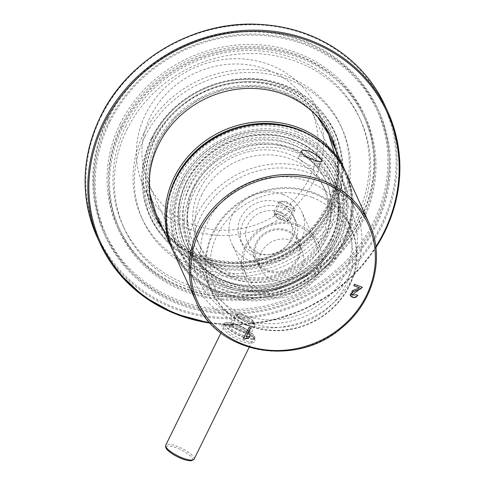<?xml version="1.0" encoding="UTF-8"?>
<svg xmlns="http://www.w3.org/2000/svg" width="485" height="485" viewBox="0 0 485 485"><rect width="100%" height="100%" fill="white"/><g stroke="black" fill="none" stroke-linecap="round" stroke-linejoin="round"><path stroke-width="0.36" stroke-dasharray="2.42 1.82" d="M297.493 225.968A38.43 35.199 -24.5 0 1 316.105 243.24A38.43 35.199 -24.5 0 1 295.759 291.218A38.43 35.199 -24.5 0 1 246.18 275.153A38.43 35.199 -24.5 0 1 255.031 234.958A38.43 35.199 -24.5 0 1 297.493 225.968M286.477 201.833C283.428 200.826 281.555 200.82 280.857 201.821C280.991 203.506 283.683 205.294 288.921 207.186C291.873 208.386 293.57 208.756 294.007 208.289C294.001 206.786 291.758 204.743 287.284 202.172L286.477 201.833M283.107 194.436A38.43 35.199 155.5 0 0 240.639 203.433A38.43 35.199 155.5 0 0 231.794 243.622A38.43 35.199 155.5 0 0 250.405 260.894A38.43 35.199 155.5 0 0 292.873 251.903A38.43 35.199 155.5 0 0 301.719 211.709A38.43 35.199 155.5 0 0 283.107 194.436M230.745 326.526C222.379 323.277 219.875 323.986 223.227 328.66C227.998 334.802 235.195 339.464 244.822 342.652C254.122 344.004 257.086 342.368 253.697 337.73C247.993 333.51 240.342 329.776 230.745 326.526M312.304 197.462A72.356 66.269 -24.5 0 1 321.864 312.928A72.356 66.269 -24.5 0 1 210.393 269.672A72.356 66.269 -24.5 0 1 312.304 197.462M298.833 224.834A40.691 37.272 -24.5 0 1 304.21 289.775A40.691 37.272 -24.5 0 1 241.518 265.447A40.691 37.272 -24.5 0 1 298.833 224.834M292.697 237.735A29.161 26.711 155.5 0 0 293.286 215.558A29.161 26.711 155.5 0 0 255.668 203.367A29.161 26.711 155.5 0 0 240.227 239.772A29.161 26.711 155.5 0 0 266.035 254.795A29.161 26.711 155.5 0 0 292.697 237.735M239.444 318.148A83.656 76.624 155.5 0 0 357.275 234.655A83.656 76.624 155.5 0 0 228.387 184.639A83.656 76.624 155.5 0 0 239.444 318.148M237.529 322.046A88.167 80.752 155.5 0 0 334.947 301.415A88.167 80.752 155.5 0 0 355.244 209.211A88.167 80.752 155.5 0 0 312.546 169.586A88.167 80.752 155.5 0 0 215.128 190.217A88.167 80.752 155.5 0 0 194.831 282.415A88.167 80.752 155.5 0 0 237.529 322.046M313.85 192.727A76.872 70.416 -24.5 0 1 351.079 227.277A76.872 70.416 -24.5 0 1 310.376 323.252A76.872 70.416 -24.5 0 1 211.205 291.109A76.872 70.416 -24.5 0 1 228.908 210.714A76.872 70.416 -24.5 0 1 313.85 192.727M308.872 181.82A76.872 70.416 155.5 0 0 223.931 199.814A76.872 70.416 155.5 0 0 206.234 280.209A76.872 70.416 155.5 0 0 243.464 314.759A76.872 70.416 155.5 0 0 328.406 296.771A76.872 70.416 155.5 0 0 346.102 216.377A76.872 70.416 155.5 0 0 308.872 181.82M243.87 315.65C250.484 318.221 253.873 320.585 254.019 322.737C252.673 326.799 235.346 317.063 237.262 314.498C237.88 313.771 240.081 314.153 243.87 315.65M297.76 134.745A89.525 81.995 -24.5 0 1 309.594 277.614A89.525 81.995 -24.5 0 1 171.666 224.094A89.525 81.995 -24.5 0 1 297.76 134.745M305.956 157.007C301.803 155.776 299.306 155.8 298.457 157.079C298.633 159.692 302.731 162.542 310.746 165.634C315.323 167.446 317.978 167.919 318.712 167.052C318.56 164.403 314.65 161.178 306.981 157.382L305.956 157.007M297.414 136.412A88.167 80.752 -24.5 0 1 340.112 176.043A88.167 80.752 -24.5 0 1 293.431 286.114A88.167 80.752 -24.5 0 1 179.692 249.248A88.167 80.752 -24.5 0 1 199.99 157.049A88.167 80.752 -24.5 0 1 297.414 136.412M231.897 325.975C241.851 329.527 256.547 335.802 254.219 339.536L254.195 339.597C251.188 348.194 220.348 329.206 223.803 324.641L223.827 324.592C224.537 323.713 227.229 324.174 231.897 325.975M242.482 336.966A16.957 4.529 26.2 0 0 254.874 338.263A16.957 4.529 26.2 0 0 248.738 330.818A16.957 4.529 26.2 0 0 233.194 323.331A16.957 4.529 26.2 0 0 224.446 323.289A16.957 4.529 26.2 0 0 242.482 336.966M241.591 335.014A11.604 3.104 26.2 0 0 250.042 334.929A11.604 3.104 26.2 0 0 241.027 327.993A11.604 3.104 26.2 0 0 230.035 325.083A11.604 3.104 26.2 0 0 231.442 329.218A11.604 3.104 26.2 0 0 241.591 335.014M239.063 325.411A9.348 2.498 -153.8 0 1 248.981 332.164A9.348 2.498 -153.8 0 1 249.005 332.946A9.348 2.498 -153.8 0 1 242.179 332.237A9.348 2.498 -153.8 0 1 232.236 324.695A9.348 2.498 -153.8 0 1 232.873 324.235A9.348 2.498 -153.8 0 1 239.063 325.411M282.67 219.887C285.592 221.16 287.229 221.645 287.581 221.342C289.042 219.402 276.056 210.551 274.443 214.873C274.571 216.54 277.311 218.214 282.67 219.887M313.68 193.539A76.212 69.81 155.5 0 0 213.461 233.127A76.212 69.81 155.5 0 0 248.829 325.332A76.212 69.81 155.5 0 0 349.048 285.744A76.212 69.81 155.5 0 0 313.68 193.539M258.917 253.14A23.735 21.74 155.5 0 0 290.133 240.815A23.735 21.74 155.5 0 0 290.612 222.767A23.735 21.74 155.5 0 0 259.99 212.836A23.735 21.74 155.5 0 0 247.423 242.476A23.735 21.74 155.5 0 0 258.917 253.14M294.959 242.682A29.161 26.711 -24.5 0 1 268.296 259.748A29.161 26.711 -24.5 0 1 242.488 244.725A29.161 26.711 -24.5 0 1 257.929 208.32A29.161 26.711 -24.5 0 1 295.547 220.511A29.161 26.711 -24.5 0 1 294.959 242.682M298.414 258.972A23.735 21.74 -24.5 0 1 276.717 272.855A23.735 21.74 -24.5 0 1 255.71 260.633A23.735 21.74 -24.5 0 1 268.278 230.993A23.735 21.74 -24.5 0 1 298.899 240.924A23.735 21.74 -24.5 0 1 298.414 258.972M267.684 270.321A22.607 20.709 155.5 0 0 297.408 258.578A22.607 20.709 155.5 0 0 297.869 241.391A22.607 20.709 155.5 0 0 268.708 231.939A22.607 20.709 155.5 0 0 256.735 260.16A22.607 20.709 155.5 0 0 267.684 270.321M301.628 267.823A22.607 20.709 -24.5 0 1 280.96 281.045A22.607 20.709 -24.5 0 1 260.954 269.405A22.607 20.709 -24.5 0 1 272.922 241.184A22.607 20.709 -24.5 0 1 302.088 250.636A22.607 20.709 -24.5 0 1 301.628 267.823M249.211 327.278L243.349 338.803M249.108 327.048L250.69 327.854M246.089 336.754L249.951 336.281M353.68 285.471L354.45 284.283M354.359 284.083L362.356 287.241M351.655 294.941L356.536 294.759M356.493 294.662L357.96 295.486M350.146 295.413L350.218 292.576L352.171 290.624L359.591 287.763M237.777 326.647A11.3 3.019 26.2 0 0 229.514 325.787A11.3 3.019 26.2 0 0 241.542 334.905A11.3 3.019 26.2 0 0 249.799 335.765A11.3 3.019 26.2 0 0 237.777 326.647M237.019 324.998A15.823 4.232 26.2 0 0 225.458 323.792A15.823 4.232 26.2 0 0 237.789 334.571A15.823 4.232 26.2 0 0 253.855 337.766A15.823 4.232 26.2 0 0 237.019 324.998M246.35 325.132A11.3 3.019 -153.8 0 1 234.328 316.014A11.3 3.019 -153.8 0 1 235.092 315.456A11.3 3.019 -153.8 0 1 245.804 318.293A11.3 3.019 -153.8 0 1 254.583 325.047A11.3 3.019 -153.8 0 1 254.607 325.993A11.3 3.019 -153.8 0 1 246.35 325.132M237.383 315.929A9.045 2.419 -153.8 0 1 237.929 314.613A9.045 2.419 -153.8 0 1 246.495 316.881A9.045 2.419 -153.8 0 1 253.522 322.282A9.045 2.419 -153.8 0 1 246.938 322.349A9.045 2.419 -153.8 0 1 237.383 315.929M278.948 202.779A9.045 2.419 -153.8 0 1 278.887 201.936A9.045 2.419 -153.8 0 1 288.072 203.755A9.045 2.419 -153.8 0 1 295.116 209.92A9.045 2.419 -153.8 0 1 287.193 208.677A9.045 2.419 -153.8 0 1 278.948 202.779M290.248 218.85A9.045 2.419 26.2 0 0 282.009 212.945A9.045 2.419 26.2 0 0 274.08 211.709A9.045 2.419 26.2 0 0 274.104 212.466A9.045 2.419 26.2 0 0 274.14 212.551A9.045 2.419 26.2 0 0 281.233 217.917A9.045 2.419 26.2 0 0 289.697 220.135A9.045 2.419 26.2 0 0 290.309 219.693A9.045 2.419 26.2 0 0 290.248 218.85M275.189 215.291A6.784 1.813 -153.8 0 1 275.165 215.225A6.784 1.813 -153.8 0 1 282.034 216.025A6.784 1.813 -153.8 0 1 286.859 220.984A6.784 1.813 -153.8 0 1 280.512 219.317A6.784 1.813 -153.8 0 1 275.189 215.291M194.315 192.224A76.86 70.404 -24.5 0 1 325.192 174.467A76.86 70.404 -24.5 0 1 268.551 289.569A76.86 70.404 -24.5 0 1 194.315 192.224M201.602 195.049A68.67 62.898 -24.5 0 1 264.386 154.879A68.67 62.898 -24.5 0 1 325.162 190.241A68.67 62.898 -24.5 0 1 288.799 275.977A68.67 62.898 -24.5 0 1 200.214 247.265A68.67 62.898 -24.5 0 1 201.602 195.049M183.263 182.499A85.906 78.685 155.5 0 0 181.523 247.817A85.906 78.685 155.5 0 0 257.547 292.061A85.906 78.685 155.5 0 0 336.087 241.803A85.906 78.685 155.5 0 0 337.827 176.485A85.906 78.685 155.5 0 0 261.803 132.241A85.906 78.685 155.5 0 0 183.263 182.499M182.506 180.85A85.906 78.685 -24.5 0 1 261.045 130.592A85.906 78.685 -24.5 0 1 337.075 174.836A85.906 78.685 -24.5 0 1 291.588 282.082A85.906 78.685 -24.5 0 1 180.772 246.168A85.906 78.685 -24.5 0 1 182.506 180.85M327.302 237.032A76.872 70.41 155.5 0 0 291.63 144.033A76.872 70.41 155.5 0 0 190.538 183.967A76.872 70.41 155.5 0 0 226.216 276.965A76.872 70.41 155.5 0 0 327.302 237.032M194.042 185.725A73.193 67.039 -24.5 0 1 260.954 142.905A73.193 67.039 -24.5 0 1 325.732 180.602A73.193 67.039 -24.5 0 1 286.981 271.976A73.193 67.039 -24.5 0 1 192.557 241.378A73.193 67.039 -24.5 0 1 194.042 185.725M199.347 190.096A68.67 62.898 155.5 0 0 197.959 242.312A68.67 62.898 155.5 0 0 258.729 277.675A68.67 62.898 155.5 0 0 321.513 237.504A68.67 62.898 155.5 0 0 322.901 185.294A68.67 62.898 155.5 0 0 262.13 149.926A68.67 62.898 155.5 0 0 199.347 190.096M324.78 237.414A73.193 67.039 155.5 0 0 326.259 181.766A73.193 67.039 155.5 0 0 261.488 144.069A73.193 67.039 155.5 0 0 194.57 186.889A73.193 67.039 155.5 0 0 193.091 242.536A73.193 67.039 155.5 0 0 257.862 280.233A73.193 67.039 155.5 0 0 324.78 237.414M314.456 179.887A94.951 86.967 155.5 0 0 316.372 107.694A94.951 86.967 155.5 0 0 270.394 65.02A94.951 86.967 155.5 0 0 165.476 87.239A94.951 86.967 155.5 0 0 143.615 186.531A94.951 86.967 155.5 0 0 227.647 235.431A94.951 86.967 155.5 0 0 314.456 179.887M267.987 69.907A89.295 81.789 155.5 0 0 169.32 90.804A89.295 81.789 155.5 0 0 148.756 184.185A89.295 81.789 155.5 0 0 263.955 221.524A89.295 81.789 155.5 0 0 311.231 110.04A89.295 81.789 155.5 0 0 267.987 69.907M296.159 131.641A89.295 81.789 155.5 0 0 178.741 178.025A89.295 81.789 155.5 0 0 176.934 245.919A89.295 81.789 155.5 0 0 292.128 283.258A89.295 81.789 155.5 0 0 339.403 171.775A89.295 81.789 155.5 0 0 296.159 131.641M186.258 181.808A81.383 74.544 -24.5 0 1 293.273 139.534A81.383 74.544 -24.5 0 1 332.686 176.11A81.383 74.544 -24.5 0 1 289.594 277.717A81.383 74.544 -24.5 0 1 184.609 243.688A81.383 74.544 -24.5 0 1 186.258 181.808M293.546 140.135A81.383 74.544 -24.5 0 1 332.959 176.71A81.383 74.544 -24.5 0 1 289.872 278.317A81.383 74.544 -24.5 0 1 184.882 244.288A81.383 74.544 -24.5 0 1 203.621 159.177A81.383 74.544 -24.5 0 1 293.546 140.135M191.933 190.617A79.122 72.471 -24.5 0 1 264.27 144.33A79.122 72.471 -24.5 0 1 334.292 185.076A79.122 72.471 -24.5 0 1 332.692 245.24A79.122 72.471 -24.5 0 1 260.354 291.527A79.122 72.471 -24.5 0 1 190.332 250.775A79.122 72.471 -24.5 0 1 191.933 190.617M334.456 241.845A83.644 76.612 155.5 0 0 253.667 135.909A83.644 76.612 155.5 0 0 192.03 261.173A83.644 76.612 155.5 0 0 334.456 241.845M143.778 133.369A109.64 100.425 -24.5 0 1 244.046 69.549A109.64 100.425 -24.5 0 1 340.888 126.021A109.64 100.425 -24.5 0 1 282.84 262.906A109.64 100.425 -24.5 0 1 141.396 217.062A109.64 100.425 -24.5 0 1 143.778 133.369M153.212 137.067A99.019 90.695 -24.5 0 1 321.858 114.745A99.019 90.695 -24.5 0 1 248.362 262.821A99.019 90.695 -24.5 0 1 153.212 137.067M156.776 141.99A97.206 89.04 -24.5 0 1 322.343 120.074A97.206 89.04 -24.5 0 1 250.187 265.447A97.206 89.04 -24.5 0 1 156.776 141.99M156.249 216.922A96.078 88.003 -24.5 0 1 155.885 216.14A96.078 88.003 -24.5 0 1 157.971 142.796A96.078 88.003 -24.5 0 1 245.834 86.87A96.078 88.003 -24.5 0 1 330.697 136.358A96.078 88.003 -24.5 0 1 331.049 137.146M335.256 149.071A96.078 88.003 -24.5 0 1 279.827 256.31A96.078 88.003 -24.5 0 1 162.499 227.914M153.163 140.571A101.28 92.762 -24.5 0 1 245.786 81.619A101.28 92.762 -24.5 0 1 335.238 133.787A101.28 92.762 -24.5 0 1 281.615 260.227A101.28 92.762 -24.5 0 1 150.968 217.886A101.28 92.762 -24.5 0 1 153.163 140.571M151.811 137.601A101.28 92.762 -24.5 0 1 244.428 78.649A101.28 92.762 -24.5 0 1 333.886 130.817A101.28 92.762 -24.5 0 1 280.257 257.256A101.28 92.762 -24.5 0 1 149.61 214.91A101.28 92.762 -24.5 0 1 151.811 137.601M155.424 139.019A97.206 89.04 -24.5 0 1 244.319 82.438A97.206 89.04 -24.5 0 1 330.182 132.508A97.206 89.04 -24.5 0 1 278.711 253.867A97.206 89.04 -24.5 0 1 153.315 213.224A97.206 89.04 -24.5 0 1 155.424 139.019M155.121 138.358A97.206 89.04 -24.5 0 1 244.016 81.777A97.206 89.04 -24.5 0 1 329.879 131.847A97.206 89.04 -24.5 0 1 278.414 253.206A97.206 89.04 -24.5 0 1 153.011 212.563A97.206 89.04 -24.5 0 1 155.121 138.358M125.712 126.282A129.986 119.061 -24.5 0 1 244.585 50.622A129.986 119.061 -24.5 0 1 359.403 117.576A129.986 119.061 -24.5 0 1 290.576 279.863A129.986 119.061 -24.5 0 1 122.887 225.513A129.986 119.061 -24.5 0 1 125.712 126.282M121.699 124.712A134.509 123.202 -24.5 0 1 244.707 46.414A134.509 123.202 -24.5 0 1 363.514 115.697A134.509 123.202 -24.5 0 1 292.297 283.628A134.509 123.202 -24.5 0 1 118.776 227.386A134.509 123.202 -24.5 0 1 121.699 124.712M122.826 127.185A134.509 123.202 -24.5 0 1 245.834 48.894A134.509 123.202 -24.5 0 1 364.641 118.176A134.509 123.202 -24.5 0 1 293.425 286.101A134.509 123.202 -24.5 0 1 119.904 229.866A134.509 123.202 -24.5 0 1 122.826 127.185M108.773 121.674A150.332 137.698 -24.5 0 1 246.253 34.174A150.332 137.698 -24.5 0 1 379.04 111.605A150.332 137.698 -24.5 0 1 299.445 299.287A150.332 137.698 -24.5 0 1 105.506 236.431A150.332 137.698 -24.5 0 1 108.773 121.674M107.494 118.873A150.332 137.698 -24.5 0 1 244.973 31.367A150.332 137.698 -24.5 0 1 377.76 108.798A150.332 137.698 -24.5 0 1 298.16 296.487A150.332 137.698 -24.5 0 1 104.226 233.631A150.332 137.698 -24.5 0 1 107.494 118.873M335.972 150.641A96.078 88.003 -24.5 0 1 280.542 257.875A96.078 88.003 -24.5 0 1 163.215 229.478M145.136 136.34A109.64 100.425 -24.5 0 1 245.404 72.52A109.64 100.425 -24.5 0 1 342.246 128.998A109.64 100.425 -24.5 0 1 284.192 265.877A109.64 100.425 -24.5 0 1 142.754 220.038A109.64 100.425 -24.5 0 1 145.136 136.34M127.07 129.259A129.986 119.061 -24.5 0 1 245.944 53.593A129.986 119.061 -24.5 0 1 360.755 120.547A129.986 119.061 -24.5 0 1 291.934 282.834A129.986 119.061 -24.5 0 1 124.245 228.483A129.986 119.061 -24.5 0 1 127.07 129.259M120.316 123.493A135.642 124.239 155.5 0 0 117.37 227.035A135.642 124.239 155.5 0 0 292.346 283.743A135.642 124.239 155.5 0 0 364.168 114.405A135.642 124.239 155.5 0 0 244.355 44.541A135.642 124.239 155.5 0 0 120.316 123.493M121.82 126.791A135.642 124.239 155.5 0 0 118.873 230.333A135.642 124.239 155.5 0 0 293.855 287.047A135.642 124.239 155.5 0 0 365.672 117.709A135.642 124.239 155.5 0 0 245.865 47.839A135.642 124.239 155.5 0 0 121.82 126.791M108.27 118.77A149.204 136.661 155.5 0 0 105.033 232.667A149.204 136.661 155.5 0 0 297.505 295.05A149.204 136.661 155.5 0 0 376.505 108.773A149.204 136.661 155.5 0 0 244.719 31.919A149.204 136.661 155.5 0 0 108.27 118.77M109.78 122.068A149.204 136.661 155.5 0 0 106.536 235.965A149.204 136.661 155.5 0 0 299.015 298.348A149.204 136.661 155.5 0 0 378.009 112.077A149.204 136.661 155.5 0 0 246.222 35.223A149.204 136.661 155.5 0 0 109.78 122.068M346.205 173.06A94.951 86.967 -24.5 0 1 295.935 291.6A94.951 86.967 -24.5 0 1 173.448 251.903M369.188 223.427A94.951 86.967 -24.5 0 1 318.918 341.967A94.951 86.967 -24.5 0 1 196.431 302.27M299.688 130.835A94.041 86.142 -24.5 0 1 312.116 280.918A94.041 86.142 -24.5 0 1 167.222 224.694A94.041 86.142 -24.5 0 1 299.688 130.835M194.121 459.162A15.823 4.232 26.2 0 0 177.286 446.4A15.823 4.232 26.2 0 0 165.725 445.188M192.212 460.095A14.592 3.898 26.2 0 0 176.916 448.019A14.592 3.898 26.2 0 0 166.149 447.273M172.314 249.423A94.951 86.967 155.5 0 0 256.347 298.323A94.951 86.967 155.5 0 0 343.156 242.779A94.951 86.967 155.5 0 0 345.629 171.823M168.792 197.456A93.593 85.724 155.5 0 0 228.902 294.589A93.593 85.724 155.5 0 0 342.174 242.803A93.593 85.724 155.5 0 0 308.139 133.878M330.812 241.112A79.122 72.471 155.5 0 0 332.413 180.953A79.122 72.471 155.5 0 0 230.339 147.87A79.122 72.471 155.5 0 0 188.447 246.653A79.122 72.471 155.5 0 0 258.469 287.399A79.122 72.471 155.5 0 0 330.812 241.112M332.443 241.069A81.383 74.544 155.5 0 0 253.843 137.989A81.383 74.544 155.5 0 0 193.867 259.869A81.383 74.544 155.5 0 0 332.443 241.069M101.268 116.43A157.34 144.118 -24.5 0 1 369.249 80.953A157.34 144.118 -24.5 0 1 252.461 316.256A157.34 144.118 -24.5 0 1 101.268 116.43M385.108 105.845A158.249 144.948 -24.5 0 1 301.318 303.41A158.249 144.948 -24.5 0 1 97.182 237.244M210.254 323.137A158.249 144.948 155.5 0 0 375.899 247.544M209.678 322.501A157.34 144.118 155.5 0 0 375.796 246.689M316.105 243.24L301.719 211.709M246.18 275.153L231.794 243.622M351.079 227.277L346.102 216.377M211.205 291.109L206.234 280.209M355.244 209.211L340.112 176.043M194.831 282.415L179.692 249.248M254.219 339.542L253.146 337.518L247.344 333.638L230.921 326.66C222.857 324.004 224.513 325.029 223.882 324.811L223.567 324.847L223.821 324.592M224.446 323.289L223.785 324.635M254.874 338.263L254.213 339.603M237.256 314.492L232.236 324.695M254.025 322.743L249.005 332.946M232.873 324.235L230.035 325.083M248.981 332.164L250.042 334.929M318.73 167.058L321.634 161.153M298.445 157.073L301.349 151.168M287.587 221.342L294.007 208.289M274.431 214.873L280.857 201.821M240.227 239.772L242.488 244.725M293.286 215.558L295.547 220.511M247.423 242.476L255.71 260.633M290.612 222.767L298.899 240.924M256.735 260.16L260.954 269.405M297.869 241.391L302.088 250.636M234.328 316.014L229.514 325.787M254.607 325.993L249.799 335.765M249.151 347.327L253.855 337.766M220.954 332.952L225.458 323.792M237.929 314.613L235.092 315.456M253.522 322.282L254.583 325.047M278.887 201.936L274.08 211.709M295.116 209.92L290.309 219.693M286.859 220.984L289.697 220.135M275.165 215.225L274.104 212.466M337.827 176.485L337.075 174.836M181.523 247.817L180.772 246.168M197.959 242.312L200.214 247.265M322.901 185.294L325.162 190.241M143.615 186.531L155.77 213.164M316.372 107.694L324.798 126.155M345.629 171.829L350.922 189.035L352.286 207.131L349.661 225.349L343.162 242.906L330.049 262.785L312.213 279.16L290.83 290.958L267.32 297.396L237.438 297.311L209.72 288.284L188.065 272.334L172.89 250.66M339.403 171.775L311.231 110.04M176.934 245.919L148.756 184.185M326.259 181.766L325.732 180.602M193.091 242.536L192.557 241.378M184.609 243.688L184.882 244.288M332.686 176.11L332.959 176.71M334.292 185.076L332.413 180.953C340.9 200.541 340.361 220.523 330.794 240.893C317.051 269.896 282.846 289.569 250.266 287.162C221.221 284.507 200.614 271 188.447 246.653L190.332 250.775M335.238 133.787L333.886 130.817M150.968 217.886L149.61 214.91M330.182 132.508L329.879 131.847M153.315 213.224L153.011 212.563M364.641 118.176L363.514 115.697M119.904 229.866L118.776 227.386M379.04 111.605L377.76 108.798M105.506 236.431L104.226 233.631M331.413 137.928L330.697 136.358M156.6 217.704L155.885 216.14M342.246 128.998L340.888 126.021M142.754 220.038L141.396 217.062M360.755 120.547L359.403 117.576M124.245 228.483L122.887 225.513M210.308 323.204L241.003 324.707L271.812 320.433L302.792 309.994L331.255 293.886L355.978 272.8L375.911 247.629M317.73 117.152L315.183 114.205L302.331 102.741L287.168 94.011L270.266 88.361L252.273 86.009L224.725 88.858L198.698 99.11L174.855 117.515L157.88 141.656L149.713 167.422L149.871 193.757M156.097 213.885L166.131 230.108L179.796 243.597L196.486 253.752L215.395 260.081L233.352 262.227L251.66 261.009L269.618 256.462L286.532 248.75L302.913 237.195L316.572 222.803L326.896 206.24L333.419 188.247L335.838 170.872L334.608 153.636M151.793 138.661C139.419 164.961 138.74 190.854 149.762 216.34C158.468 234.97 172.26 249.09 191.138 258.705C218.147 271.497 246.356 272.394 275.771 261.403C300.209 251.436 318.651 235.273 331.097 212.903C345.108 185.682 346.363 158.668 334.862 131.865C322.192 105.681 301.027 88.943 271.382 81.656C225.598 70.41 171.72 96.091 151.793 138.661M117.37 227.035L118.873 230.333M364.168 114.405L365.672 117.709M105.033 232.667L106.536 235.965M376.505 108.773L378.009 112.077"/><path stroke-width="0.73" d="M243.349 338.803A1994.95 533.124 26.2 0 0 244.313 339.179L246.344 338.142L249.26 337.639A1996.89 597.823 -68.8 0 0 249.951 336.281L246.125 336.832A1996.897 597.823 -68.8 0 0 250.69 327.854A1995.502 533.276 -153.8 0 1 249.211 327.278A1996.89 597.823 111.2 0 1 243.349 338.803M353.771 285.671A1996.89 533.645 26.2 0 0 359.64 287.866L353.165 290.339L350.231 295.577L354.008 297.735L357.96 295.486A1996.884 463.072 -147.5 0 1 356.536 294.759L351.728 295.104L362.356 287.241A1996.884 533.645 -153.8 0 1 354.45 284.283A1995.411 597.381 111.2 0 1 353.771 285.671M309.86 151.52C317.542 155.285 321.464 158.498 321.622 161.147C320.87 162.032 318.208 161.578 313.631 159.771C305.629 156.655 301.543 153.793 301.361 151.174C302.191 149.926 304.653 149.901 308.745 151.114L309.86 151.52M249.848 336.281L249.217 337.554L244.313 339.179M244.294 339.148L243.361 338.785M250.502 327.781L246.125 336.832M353.838 285.532L359.64 287.866M362.301 287.223L360.634 288.896L353.656 291.515L351.716 293.195L351.728 295.104M357.9 295.456L355.493 297.457L352.371 297.281L350.261 295.638M331.049 137.146A96.078 88.003 -24.5 0 1 335.256 149.071M162.499 227.914A96.078 88.003 -24.5 0 1 156.249 216.922M163.215 229.478A96.078 88.003 -24.5 0 1 156.6 217.704A96.078 88.003 -24.5 0 1 158.686 144.366A96.078 88.003 -24.5 0 1 246.55 88.44A96.078 88.003 -24.5 0 1 331.413 137.928A96.078 88.003 -24.5 0 1 335.972 150.641M322.883 182.366A93.653 85.784 -24.5 0 1 366.345 295.668A93.653 85.784 -24.5 0 1 243.191 344.32A93.653 85.784 -24.5 0 1 199.729 231.018A93.653 85.784 -24.5 0 1 322.883 182.366M300.221 130.386A94.951 86.967 -24.5 0 1 346.205 173.06C336.79 153.121 321.44 138.874 300.166 130.326C267.859 117.358 226.707 124.887 199.468 148.743C183.736 162.427 173.448 178.923 168.604 198.219C164.227 216.959 165.84 234.855 173.448 251.903A94.951 86.967 -24.5 0 1 195.31 152.605A94.951 86.967 -24.5 0 1 300.221 130.386M369.188 223.427C385.472 257.541 373.589 302.434 341.598 327.957C296.28 367.897 217.607 354.044 196.431 302.27A94.951 86.967 -24.5 0 1 218.292 202.972A94.951 86.967 -24.5 0 1 323.21 180.753A94.951 86.967 -24.5 0 1 369.188 223.427L346.205 173.06M220.954 332.952L165.725 445.188A15.823 4.232 26.2 0 0 178.056 455.973A15.823 4.232 26.2 0 0 194.121 459.162L249.151 347.327M166.149 447.273A14.592 3.898 26.2 0 0 177.625 456.846A14.592 3.898 26.2 0 0 192.212 460.095M345.629 171.823A94.951 86.967 155.5 0 0 345.071 170.587A94.951 86.967 155.5 0 0 222.591 130.889A94.951 86.967 155.5 0 0 172.314 249.423L172.89 250.66M308.139 133.878A93.593 85.724 155.5 0 0 168.792 197.456M100.619 116.448A158.249 144.948 -24.5 0 1 245.331 24.335A158.249 144.948 -24.5 0 1 385.108 105.845C376.542 87.203 364.247 71.222 348.23 57.909C322.379 36.933 291.946 25.717 256.923 24.25C193.254 21.279 127.682 59.916 100.607 116.358C81.183 157.322 80.037 197.619 97.182 237.244A158.249 144.948 -24.5 0 1 100.619 116.448M375.899 247.544A158.249 144.948 155.5 0 0 384.381 232.588A158.249 144.948 155.5 0 0 387.818 111.786A158.249 144.948 155.5 0 0 248.047 30.276A158.249 144.948 155.5 0 0 103.329 122.39A158.249 144.948 155.5 0 0 99.892 243.185A158.249 144.948 155.5 0 0 210.254 323.137M375.796 246.689A157.34 144.118 155.5 0 0 383.732 232.6A157.34 144.118 155.5 0 0 300.706 38.218A157.34 144.118 155.5 0 0 95.727 144.094A157.34 144.118 155.5 0 0 209.678 322.501M196.431 302.27L173.448 251.903M165.725 445.188L165.579 447.073L166.094 448.267C166.513 449.28 169.174 452.481 177.455 456.785C182.627 459.434 187.289 460.756 191.448 460.75L194.121 459.162M155.77 213.164L172.314 249.423M324.798 126.155L345.629 171.829M375.911 247.629L384.393 232.673C403.817 191.708 404.963 151.417 387.818 111.786L385.108 105.845M210.308 323.204L175.115 313.795L143.851 296.602L118.285 272.612L99.892 243.185L97.182 237.244M149.871 193.757L156.097 213.885M334.608 153.636L328.521 134.315L317.73 117.152"/></g></svg>
